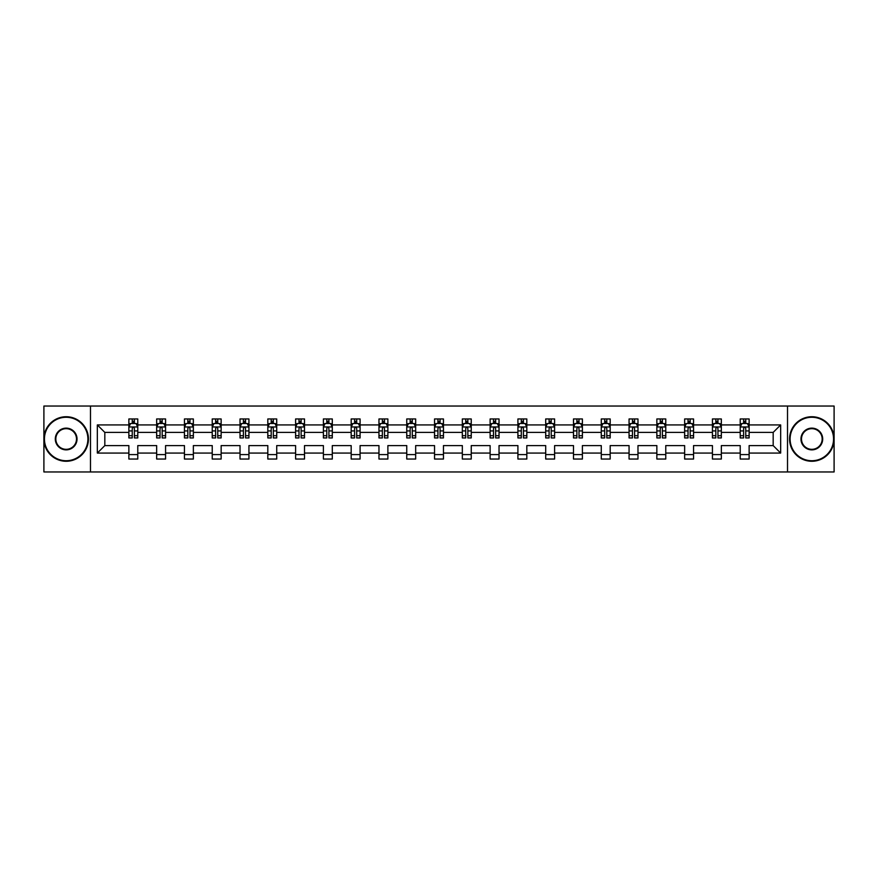 <?xml version="1.0" encoding="UTF-8"?>
<svg xmlns="http://www.w3.org/2000/svg" width="878" height="878" viewBox="0 0 878 878"><rect width="100%" height="100%" fill="white"/><g stroke="black" fill="none" stroke-linecap="round" stroke-linejoin="round"><path stroke-width="1.32" d="M787.522 406.042L43.9 406.042L43.9 471.958L834.1 471.958L834.1 406.042L787.522 406.042L787.522 471.958M749.132 453.07L749.132 445.596L773.178 445.596L780.663 453.07L749.132 453.07L749.132 459.04L740.22 459.04L740.22 453.07L721.343 453.07L721.343 459.04L712.431 459.04L712.431 453.07L693.554 453.07L693.554 459.04L684.642 459.04L684.642 453.07L665.765 453.07L665.765 459.04L656.854 459.04L656.854 453.07L637.977 453.07L637.977 459.04L629.065 459.04L629.065 453.07L610.188 453.07L610.188 459.04L601.276 459.04L601.276 453.07L582.399 453.07L582.399 459.04L573.488 459.04L573.488 453.07L554.611 453.07L554.611 459.04L545.699 459.04L545.699 453.07L526.822 453.07L526.822 459.04L517.91 459.04L517.91 453.07L499.033 453.07L499.033 459.04L490.122 459.04L490.122 453.07L471.245 453.07L471.245 459.04L462.333 459.04L462.333 453.07L443.456 453.07L443.456 459.04L434.544 459.04L434.544 453.07L415.667 453.07L415.667 459.04L406.755 459.04L406.755 453.07L387.878 453.07L387.878 459.04L378.967 459.04L378.967 453.07L360.09 453.07L360.09 459.04L351.178 459.04L351.178 453.07L332.301 453.07L332.301 459.04L323.389 459.04L323.389 453.07L304.512 453.07L304.512 459.04L295.601 459.04L295.601 453.07L276.724 453.07L276.724 459.04L267.812 459.04L267.812 453.07L248.935 453.07L248.935 459.04L240.023 459.04L240.023 453.07L221.146 453.07L221.146 459.04L212.235 459.04L212.235 453.07L193.358 453.07L193.358 459.04L184.446 459.04L184.446 453.07L165.569 453.07L165.569 459.04L156.657 459.04L156.657 453.07L137.78 453.07L137.78 459.04L128.868 459.04L128.868 453.07L97.337 453.07L97.337 424.93L128.868 424.93L128.868 418.96L137.78 418.96L137.78 424.93L156.657 424.93L156.657 418.96L165.569 418.96L165.569 424.93L184.446 424.93L184.446 418.96L193.358 418.96L193.358 424.93L212.235 424.93L212.235 418.96L221.146 418.96L221.146 424.93L240.023 424.93L240.023 418.96L248.935 418.96L248.935 424.93L267.812 424.93L267.812 418.96L276.724 418.96L276.724 424.93L295.601 424.93L295.601 418.96L304.512 418.96L304.512 424.93L323.389 424.93L323.389 418.96L332.301 418.96L332.301 424.93L351.178 424.93L351.178 418.96L360.09 418.96L360.09 424.93L378.967 424.93L378.967 418.96L387.878 418.96L387.878 424.93L406.755 424.93L406.755 418.96L415.667 418.96L415.667 424.93L434.544 424.93L434.544 418.96L443.456 418.96L443.456 424.93L462.333 424.93L462.333 418.96L471.245 418.96L471.245 424.93L490.122 424.93L490.122 418.96L499.033 418.96L499.033 424.93L517.91 424.93L517.91 418.96L526.822 418.96L526.822 424.93L545.699 424.93L545.699 418.96L554.611 418.96L554.611 424.93L573.488 424.93L573.488 418.96L582.399 418.96L582.399 424.93L601.276 424.93L601.276 418.96L610.188 418.96L610.188 424.93L629.065 424.93L629.065 418.96L637.977 418.96L637.977 424.93L656.854 424.93L656.854 418.96L665.765 418.96L665.765 424.93L684.642 424.93L684.642 418.96L693.554 418.96L693.554 424.93L712.431 424.93L712.431 418.96L721.343 418.96L721.343 424.93L740.22 424.93L740.22 418.96L749.132 418.96L749.132 424.93L780.663 424.93L780.663 453.07M90.478 471.958L90.478 406.042M740.22 424.93L740.22 432.404L721.343 432.404L721.343 424.93M721.343 453.07L721.343 445.596L740.22 445.596L740.22 453.07M712.431 424.93L712.431 432.404L693.554 432.404L693.554 424.93M693.554 453.07L693.554 445.596L712.431 445.596L712.431 453.07M684.642 424.93L684.642 432.404L665.765 432.404L665.765 424.93M665.765 453.07L665.765 445.596L684.642 445.596L684.642 453.07M656.854 424.93L656.854 432.404L637.977 432.404L637.977 424.93M637.977 453.07L637.977 445.596L656.854 445.596L656.854 453.07M629.065 424.93L629.065 432.404L610.188 432.404L610.188 424.93M610.188 453.07L610.188 445.596L629.065 445.596L629.065 453.07M601.276 424.93L601.276 432.404L582.399 432.404L582.399 424.93M582.399 453.07L582.399 445.596L601.276 445.596L601.276 453.07M573.488 424.93L573.488 432.404L554.611 432.404L554.611 424.93M554.611 453.07L554.611 445.596L573.488 445.596L573.488 453.07M545.699 424.93L545.699 432.404L526.822 432.404L526.822 424.93M526.822 453.07L526.822 445.596L545.699 445.596L545.699 453.07M517.91 424.93L517.91 432.404L499.033 432.404L499.033 424.93M499.033 453.07L499.033 445.596L517.91 445.596L517.91 453.07M490.122 424.93L490.122 432.404L471.245 432.404L471.245 424.93M471.245 453.07L471.245 445.596L490.122 445.596L490.122 453.07M462.333 424.93L462.333 432.404L443.456 432.404L443.456 424.93M443.456 453.07L443.456 445.596L462.333 445.596L462.333 453.07M434.544 424.93L434.544 432.404L415.667 432.404L415.667 424.93M415.667 453.07L415.667 445.596L434.544 445.596L434.544 453.07M406.755 424.93L406.755 432.404L387.878 432.404L387.878 424.93M387.878 453.07L387.878 445.596L406.755 445.596L406.755 453.07M378.967 424.93L378.967 432.404L360.09 432.404L360.09 424.93M360.09 453.07L360.09 445.596L378.967 445.596L378.967 453.07M351.178 424.93L351.178 432.404L332.301 432.404L332.301 424.93M332.301 453.07L332.301 445.596L351.178 445.596L351.178 453.07M323.389 424.93L323.389 432.404L304.512 432.404L304.512 424.93M304.512 453.07L304.512 445.596L323.389 445.596L323.389 453.07M295.601 424.93L295.601 432.404L276.724 432.404L276.724 424.93M276.724 453.07L276.724 445.596L295.601 445.596L295.601 453.07M267.812 424.93L267.812 432.404L248.935 432.404L248.935 424.93M248.935 453.07L248.935 445.596L267.812 445.596L267.812 453.07M240.023 424.93L240.023 432.404L221.146 432.404L221.146 424.93M221.146 453.07L221.146 445.596L240.023 445.596L240.023 453.07M212.235 424.93L212.235 432.404L193.358 432.404L193.358 424.93M193.358 453.07L193.358 445.596L212.235 445.596L212.235 453.07M184.446 424.93L184.446 432.404L165.569 432.404L165.569 424.93M165.569 453.07L165.569 445.596L184.446 445.596L184.446 453.07M156.657 424.93L156.657 432.404L137.78 432.404L137.78 424.93M137.78 453.07L137.78 445.596L156.657 445.596L156.657 453.07M128.868 424.93L128.868 432.404L104.822 432.404L104.822 445.596L128.868 445.596L128.868 453.07M97.337 424.93L104.822 432.404M773.178 445.596L773.178 432.404L749.132 432.404L749.132 424.93M743.611 423.416L745.751 423.416M715.822 423.416L717.952 423.416M688.034 423.416L690.163 423.416M660.245 423.416L662.374 423.416M632.456 423.416L634.585 423.416M604.668 423.416L606.797 423.416M576.879 423.416L579.008 423.416M549.09 423.416L551.219 423.416M521.302 423.416L523.431 423.416M493.513 423.416L495.642 423.416M465.724 423.416L467.853 423.416M437.935 423.416L440.065 423.416M410.147 423.416L412.276 423.416M382.358 423.416L384.487 423.416M354.569 423.416L356.698 423.416M326.781 423.416L328.91 423.416M298.992 423.416L301.121 423.416M271.203 423.416L273.332 423.416M243.415 423.416L245.544 423.416M215.626 423.416L217.755 423.416M187.837 423.416L189.966 423.416M160.048 423.416L162.178 423.416M132.249 423.416L134.389 423.416M128.868 454.584L137.78 454.584M156.657 454.584L165.569 454.584M184.446 454.584L193.358 454.584M212.235 454.584L221.146 454.584M240.023 454.584L248.935 454.584M267.812 454.584L276.724 454.584M295.601 454.584L304.512 454.584M323.389 454.584L332.301 454.584M351.178 454.584L360.09 454.584M378.967 454.584L387.878 454.584M406.755 454.584L415.667 454.584M434.544 454.584L443.456 454.584M462.333 454.584L471.245 454.584M490.122 454.584L499.033 454.584M517.91 454.584L526.822 454.584M545.699 454.584L554.611 454.584M573.488 454.584L582.399 454.584M601.276 454.584L610.188 454.584M629.065 454.584L637.977 454.584M656.854 454.584L665.765 454.584M684.642 454.584L693.554 454.584M712.431 454.584L721.343 454.584M740.22 454.584L749.132 454.584M104.822 445.596L97.337 453.07M780.663 424.93L773.178 432.404M134.389 421.275L132.249 421.275M130.548 423.712L128.868 423.712L128.868 418.96L132.249 418.96L132.249 423.503M128.868 435.697L128.868 437.935L132.249 437.935L132.249 435.697L128.868 435.697L128.868 432.404M137.78 432.404L137.78 437.935L134.389 437.935L134.389 428.398C133.675 427.026 132.973 427.026 132.249 428.398L132.249 435.697M136.101 423.712L137.78 423.712L137.78 418.96L134.389 418.96L134.389 423.503M137.78 427.07L135.991 423.503L130.646 423.503L128.868 427.07M66.168 417.269A21.73 21.73 0 0 0 44.438 439A21.73 21.73 0 0 0 66.168 460.731A21.73 21.73 0 0 0 87.899 439A21.73 21.73 0 0 0 66.168 417.269M66.168 461.268A22.268 22.268 0 0 1 43.9 439A22.268 22.268 0 0 1 66.168 416.732A22.268 22.268 0 0 1 88.437 439A22.268 22.268 0 0 1 66.168 461.268M66.168 428.135A10.865 10.865 0 0 1 77.034 439A10.865 10.865 0 0 1 66.168 449.865A10.865 10.865 0 0 1 55.303 439A10.865 10.865 0 0 1 66.168 428.135M66.168 449.327A10.327 10.327 0 0 0 76.496 439A10.327 10.327 0 0 0 66.168 428.673A10.327 10.327 0 0 0 55.83 439A10.327 10.327 0 0 0 66.168 449.327M811.832 417.269A21.73 21.73 0 0 0 790.101 439A21.73 21.73 0 0 0 811.832 460.731A21.73 21.73 0 0 0 833.562 439A21.73 21.73 0 0 0 811.832 417.269M811.832 461.268A22.268 22.268 0 0 1 789.563 439A22.268 22.268 0 0 1 811.832 416.732A22.268 22.268 0 0 1 834.1 439A22.268 22.268 0 0 1 811.832 461.268M811.832 428.135A10.865 10.865 0 0 1 822.697 439A10.865 10.865 0 0 1 811.832 449.865A10.865 10.865 0 0 1 800.966 439A10.865 10.865 0 0 1 811.832 428.135M811.832 449.327A10.327 10.327 0 0 0 822.17 439A10.327 10.327 0 0 0 811.832 428.673A10.327 10.327 0 0 0 801.504 439A10.327 10.327 0 0 0 811.832 449.327M162.178 421.275L160.048 421.275M158.336 423.712L156.657 423.712L156.657 418.96L160.048 418.96L160.048 423.503M156.657 435.697L156.657 437.935L160.048 437.935L160.048 435.697L156.657 435.697L156.657 432.404M165.569 432.404L165.569 437.935L162.178 437.935L162.178 428.398C161.464 427.026 160.762 427.026 160.048 428.398L160.048 435.697M163.89 423.712L165.569 423.712L165.569 418.96L162.178 418.96L162.178 423.503M165.569 427.07L163.78 423.503L158.435 423.503L156.657 427.07M189.966 421.275L187.837 421.275M186.125 423.712L184.446 423.712L184.446 418.96L187.837 418.96L187.837 423.503M184.446 435.697L184.446 437.935L187.837 437.935L187.837 435.697L184.446 435.697L184.446 432.404M193.358 432.404L193.358 437.935L189.966 437.935L189.966 428.398C189.253 427.026 188.55 427.026 187.837 428.398L187.837 435.697M191.678 423.712L193.358 423.712L193.358 418.96L189.966 418.96L189.966 423.503M193.358 427.07L191.569 423.503L186.224 423.503L184.446 427.07M217.755 421.275L215.626 421.275M213.914 423.712L212.235 423.712L212.235 418.96L215.626 418.96L215.626 423.503M212.235 435.697L212.235 437.935L215.626 437.935L215.626 435.697L212.235 435.697L212.235 432.404M221.146 432.404L221.146 437.935L217.755 437.935L217.755 428.398C217.042 427.026 216.339 427.026 215.626 428.398L215.626 435.697M219.467 423.712L221.146 423.712L221.146 418.96L217.755 418.96L217.755 423.503M221.146 427.07L219.357 423.503L214.012 423.503L212.235 427.07M245.544 421.275L243.415 421.275M241.702 423.712L240.023 423.712L240.023 418.96L243.415 418.96L243.415 423.503M240.023 435.697L240.023 437.935L243.415 437.935L243.415 435.697L240.023 435.697L240.023 432.404M248.935 432.404L248.935 437.935L245.544 437.935L245.544 428.398C244.83 427.026 244.128 427.026 243.415 428.398L243.415 435.697M247.256 423.712L248.935 423.712L248.935 418.96L245.544 418.96L245.544 423.503M248.935 427.07L247.146 423.503L241.801 423.503L240.023 427.07M273.332 421.275L271.203 421.275M269.491 423.712L267.812 423.712L267.812 418.96L271.203 418.96L271.203 423.503M267.812 435.697L267.812 437.935L271.203 437.935L271.203 435.697L267.812 435.697L267.812 432.404M276.724 432.404L276.724 437.935L273.332 437.935L273.332 428.398C272.619 427.026 271.917 427.026 271.203 428.398L271.203 435.697M275.044 423.712L276.724 423.712L276.724 418.96L273.332 418.96L273.332 423.503M276.724 427.07L274.935 423.503L269.59 423.503L267.812 427.07M301.121 421.275L298.992 421.275M297.28 423.712L295.601 423.712L295.601 418.96L298.992 418.96L298.992 423.503M295.601 435.697L295.601 437.935L298.992 437.935L298.992 435.697L295.601 435.697L295.601 432.404M304.512 432.404L304.512 437.935L301.121 437.935L301.121 428.398C300.408 427.026 299.705 427.026 298.992 428.398L298.992 435.697M302.833 423.712L304.512 423.712L304.512 418.96L301.121 418.96L301.121 423.503M304.512 427.07L302.723 423.503L297.379 423.503L295.601 427.07M328.91 421.275L326.781 421.275M325.069 423.712L323.389 423.712L323.389 418.96L326.781 418.96L326.781 423.503M323.389 435.697L323.389 437.935L326.781 437.935L326.781 435.697L323.389 435.697L323.389 432.404M332.301 432.404L332.301 437.935L328.91 437.935L328.91 428.398C328.207 427.026 327.494 427.026 326.781 428.398L326.781 435.697M330.622 423.712L332.301 423.712L332.301 418.96L328.91 418.96L328.91 423.503M332.301 427.07L330.512 423.503L325.167 423.503L323.389 427.07M356.698 421.275L354.569 421.275M352.857 423.712L351.178 423.712L351.178 418.96L354.569 418.96L354.569 423.503M351.178 435.697L351.178 437.935L354.569 437.935L354.569 435.697L351.178 435.697L351.178 432.404M360.09 432.404L360.09 437.935L356.698 437.935L356.698 428.398C355.996 427.026 355.283 427.026 354.569 428.398L354.569 435.697M358.411 423.712L360.09 423.712L360.09 418.96L356.698 418.96L356.698 423.503M360.09 427.07L358.301 423.503L352.967 423.503L351.178 427.07M384.487 421.275L382.358 421.275M380.646 423.712L378.967 423.712L378.967 418.96L382.358 418.96L382.358 423.503M378.967 435.697L378.967 437.935L382.358 437.935L382.358 435.697L378.967 435.697L378.967 432.404M387.878 432.404L387.878 437.935L384.487 437.935L384.487 428.398C383.785 427.026 383.071 427.026 382.358 428.398L382.358 435.697M386.199 423.712L387.878 423.712L387.878 418.96L384.487 418.96L384.487 423.503M387.878 427.07L386.09 423.503L380.756 423.503L378.967 427.07M412.276 421.275L410.147 421.275M408.435 423.712L406.755 423.712L406.755 418.96L410.147 418.96L410.147 423.503M406.755 435.697L406.755 437.935L410.147 437.935L410.147 435.697L406.755 435.697L406.755 432.404M415.667 432.404L415.667 437.935L412.276 437.935L412.276 428.398C411.573 427.026 410.86 427.026 410.147 428.398L410.147 435.697M413.988 423.712L415.667 423.712L415.667 418.96L412.276 418.96L412.276 423.503M415.667 427.07L413.878 423.503L408.544 423.503L406.755 427.07M440.065 421.275L437.935 421.275M436.223 423.712L434.544 423.712L434.544 418.96L437.935 418.96L437.935 423.503M434.544 435.697L434.544 437.935L437.935 437.935L437.935 435.697L434.544 435.697L434.544 432.404M443.456 432.404L443.456 437.935L440.065 437.935L440.065 428.398C439.362 427.026 438.649 427.026 437.935 428.398L437.935 435.697M441.777 423.712L443.456 423.712L443.456 418.96L440.065 418.96L440.065 423.503M443.456 427.07L441.667 423.503L436.333 423.503L434.544 427.07M467.853 421.275L465.724 421.275M464.012 423.712L462.333 423.712L462.333 418.96L465.724 418.96L465.724 423.503M462.333 435.697L462.333 437.935L465.724 437.935L465.724 435.697L462.333 435.697L462.333 432.404M471.245 432.404L471.245 437.935L467.853 437.935L467.853 428.398C467.151 427.026 466.437 427.026 465.724 428.398L465.724 435.697M469.565 423.712L471.245 423.712L471.245 418.96L467.853 418.96L467.853 423.503M471.245 427.07L469.456 423.503L464.122 423.503L462.333 427.07M495.642 421.275L493.513 421.275M491.801 423.712L490.122 423.712L490.122 418.96L493.513 418.96L493.513 423.503M490.122 435.697L490.122 437.935L493.513 437.935L493.513 435.697L490.122 435.697L490.122 432.404M499.033 432.404L499.033 437.935L495.642 437.935L495.642 428.398C494.94 427.026 494.226 427.026 493.513 428.398L493.513 435.697M497.354 423.712L499.033 423.712L499.033 418.96L495.642 418.96L495.642 423.503M499.033 427.07L497.244 423.503L491.91 423.503L490.122 427.07M523.431 421.275L521.302 421.275M519.589 423.712L517.91 423.712L517.91 418.96L521.302 418.96L521.302 423.503M517.91 435.697L517.91 437.935L521.302 437.935L521.302 435.697L517.91 435.697L517.91 432.404M526.822 432.404L526.822 437.935L523.431 437.935L523.431 428.398C522.728 427.026 522.015 427.026 521.302 428.398L521.302 435.697M525.143 423.712L526.822 423.712L526.822 418.96L523.431 418.96L523.431 423.503M526.822 427.07L525.033 423.503L519.699 423.503L517.91 427.07M551.219 421.275L549.09 421.275M547.378 423.712L545.699 423.712L545.699 418.96L549.09 418.96L549.09 423.503M545.699 435.697L545.699 437.935L549.09 437.935L549.09 435.697L545.699 435.697L545.699 432.404M554.611 432.404L554.611 437.935L551.219 437.935L551.219 428.398C550.517 427.026 549.804 427.026 549.09 428.398L549.09 435.697M552.931 423.712L554.611 423.712L554.611 418.96L551.219 418.96L551.219 423.503M554.611 427.07L552.833 423.503L547.488 423.503L545.699 427.07M579.008 421.275L576.879 421.275M575.167 423.712L573.488 423.712L573.488 418.96L576.879 418.96L576.879 423.503M573.488 435.697L573.488 437.935L576.879 437.935L576.879 435.697L573.488 435.697L573.488 432.404M582.399 432.404L582.399 437.935L579.008 437.935L579.008 428.398C578.306 427.026 577.592 427.026 576.879 428.398L576.879 435.697M580.72 423.712L582.399 423.712L582.399 418.96L579.008 418.96L579.008 423.503M582.399 427.07L580.621 423.503L575.277 423.503L573.488 427.07M606.797 421.275L604.668 421.275M602.956 423.712L601.276 423.712L601.276 418.96L604.668 418.96L604.668 423.503M601.276 435.697L601.276 437.935L604.668 437.935L604.668 435.697L601.276 435.697L601.276 432.404M610.188 432.404L610.188 437.935L606.797 437.935L606.797 428.398C606.094 427.026 605.381 427.026 604.668 428.398L604.668 435.697M608.509 423.712L610.188 423.712L610.188 418.96L606.797 418.96L606.797 423.503M610.188 427.07L608.41 423.503L603.065 423.503L601.276 427.07M634.585 421.275L632.456 421.275M630.744 423.712L629.065 423.712L629.065 418.96L632.456 418.96L632.456 423.503M629.065 435.697L629.065 437.935L632.456 437.935L632.456 435.697L629.065 435.697L629.065 432.404M637.977 432.404L637.977 437.935L634.585 437.935L634.585 428.398C633.883 427.026 633.17 427.026 632.456 428.398L632.456 435.697M636.298 423.712L637.977 423.712L637.977 418.96L634.585 418.96L634.585 423.503M637.977 427.07L636.199 423.503L630.854 423.503L629.065 427.07M662.374 421.275L660.245 421.275M658.533 423.712L656.854 423.712L656.854 418.96L660.245 418.96L660.245 423.503M656.854 435.697L656.854 437.935L660.245 437.935L660.245 435.697L656.854 435.697L656.854 432.404M665.765 432.404L665.765 437.935L662.374 437.935L662.374 428.398C661.672 427.026 660.958 427.026 660.245 428.398L660.245 435.697M664.086 423.712L665.765 423.712L665.765 418.96L662.374 418.96L662.374 423.503M665.765 427.07L663.987 423.503L658.643 423.503L656.854 427.07M690.163 421.275L688.034 421.275M686.322 423.712L684.642 423.712L684.642 418.96L688.034 418.96L688.034 423.503M684.642 435.697L684.642 437.935L688.034 437.935L688.034 435.697L684.642 435.697L684.642 432.404M693.554 432.404L693.554 437.935L690.163 437.935L690.163 428.398C689.46 427.026 688.747 427.026 688.034 428.398L688.034 435.697M691.875 423.712L693.554 423.712L693.554 418.96L690.163 418.96L690.163 423.503M693.554 427.07L691.776 423.503L686.431 423.503L684.642 427.07M717.952 421.275L715.822 421.275M714.11 423.712L712.431 423.712L712.431 418.96L715.822 418.96L715.822 423.503M712.431 435.697L712.431 437.935L715.822 437.935L715.822 435.697L712.431 435.697L712.431 432.404M721.343 432.404L721.343 437.935L717.952 437.935L717.952 428.398C717.249 427.026 716.536 427.026 715.822 428.398L715.822 435.697M719.664 423.712L721.343 423.712L721.343 418.96L717.952 418.96L717.952 423.503M721.343 427.07L719.565 423.503L714.22 423.503L712.431 427.07M745.751 421.275L743.611 421.275M741.899 423.712L740.22 423.712L740.22 418.96L743.611 418.96L743.611 423.503M740.22 435.697L740.22 437.935L743.611 437.935L743.611 435.697L740.22 435.697L740.22 432.404M749.132 432.404L749.132 437.935L745.751 437.935L745.751 428.398C745.038 427.026 744.324 427.026 743.611 428.398L743.611 435.697M747.452 423.712L749.132 423.712L749.132 418.96L745.751 418.96L745.751 423.503M749.132 427.07L747.354 423.503L742.009 423.503L740.22 427.07M137.736 426.971L128.912 426.971M137.78 435.697L134.389 435.697M132.249 430.922L128.868 430.922M137.78 430.922L134.389 430.922M134.389 422.406L132.249 422.406M165.525 426.971L156.701 426.971M165.569 435.697L162.178 435.697M160.048 430.922L156.657 430.922M165.569 430.922L162.178 430.922M162.178 422.406L160.048 422.406M193.314 426.971L184.49 426.971M193.358 435.697L189.966 435.697M187.837 430.922L184.446 430.922M193.358 430.922L189.966 430.922M189.966 422.406L187.837 422.406M221.102 426.971L212.278 426.971M221.146 435.697L217.755 435.697M215.626 430.922L212.235 430.922M221.146 430.922L217.755 430.922M217.755 422.406L215.626 422.406M248.891 426.971L240.067 426.971M248.935 435.697L245.544 435.697M243.415 430.922L240.023 430.922M248.935 430.922L245.544 430.922M245.544 422.406L243.415 422.406M276.68 426.971L267.856 426.971M276.724 435.697L273.332 435.697M271.203 430.922L267.812 430.922M276.724 430.922L273.332 430.922M273.332 422.406L271.203 422.406M304.468 426.971L295.645 426.971M304.512 435.697L301.121 435.697M298.992 430.922L295.601 430.922M304.512 430.922L301.121 430.922M301.121 422.406L298.992 422.406M332.257 426.971L323.433 426.971M332.301 435.697L328.91 435.697M326.781 430.922L323.389 430.922M332.301 430.922L328.91 430.922M328.91 422.406L326.781 422.406M360.046 426.971L351.222 426.971M360.09 435.697L356.698 435.697M354.569 430.922L351.178 430.922M360.09 430.922L356.698 430.922M356.698 422.406L354.569 422.406M387.835 426.971L379.011 426.971M387.878 435.697L384.487 435.697M382.358 430.922L378.967 430.922M387.878 430.922L384.487 430.922M384.487 422.406L382.358 422.406M415.623 426.971L406.799 426.971M415.667 435.697L412.276 435.697M410.147 430.922L406.755 430.922M415.667 430.922L412.276 430.922M412.276 422.406L410.147 422.406M443.412 426.971L434.588 426.971M443.456 435.697L440.065 435.697M437.935 430.922L434.544 430.922M443.456 430.922L440.065 430.922M440.065 422.406L437.935 422.406M471.201 426.971L462.377 426.971M471.245 435.697L467.853 435.697M465.724 430.922L462.333 430.922M471.245 430.922L467.853 430.922M467.853 422.406L465.724 422.406M498.989 426.971L490.165 426.971M499.033 435.697L495.642 435.697M493.513 430.922L490.122 430.922M499.033 430.922L495.642 430.922M495.642 422.406L493.513 422.406M526.778 426.971L517.954 426.971M526.822 435.697L523.431 435.697M521.302 430.922L517.91 430.922M526.822 430.922L523.431 430.922M523.431 422.406L521.302 422.406M554.567 426.971L545.743 426.971M554.611 435.697L551.219 435.697M549.09 430.922L545.699 430.922M554.611 430.922L551.219 430.922M551.219 422.406L549.09 422.406M582.355 426.971L573.532 426.971M582.399 435.697L579.008 435.697M576.879 430.922L573.488 430.922M582.399 430.922L579.008 430.922M579.008 422.406L576.879 422.406M610.144 426.971L601.32 426.971M610.188 435.697L606.797 435.697M604.668 430.922L601.276 430.922M610.188 430.922L606.797 430.922M606.797 422.406L604.668 422.406M637.933 426.971L629.109 426.971M637.977 435.697L634.585 435.697M632.456 430.922L629.065 430.922M637.977 430.922L634.585 430.922M634.585 422.406L632.456 422.406M665.722 426.971L656.898 426.971M665.765 435.697L662.374 435.697M660.245 430.922L656.854 430.922M665.765 430.922L662.374 430.922M662.374 422.406L660.245 422.406M693.51 426.971L684.686 426.971M693.554 435.697L690.163 435.697M688.034 430.922L684.642 430.922M693.554 430.922L690.163 430.922M690.163 422.406L688.034 422.406M721.299 426.971L712.475 426.971M721.343 435.697L717.952 435.697M715.822 430.922L712.431 430.922M721.343 430.922L717.952 430.922M717.952 422.406L715.822 422.406M749.088 426.971L740.264 426.971M749.132 435.697L745.751 435.697M743.611 430.922L740.22 430.922M749.132 430.922L745.751 430.922M745.751 422.406L743.611 422.406"/></g></svg>
